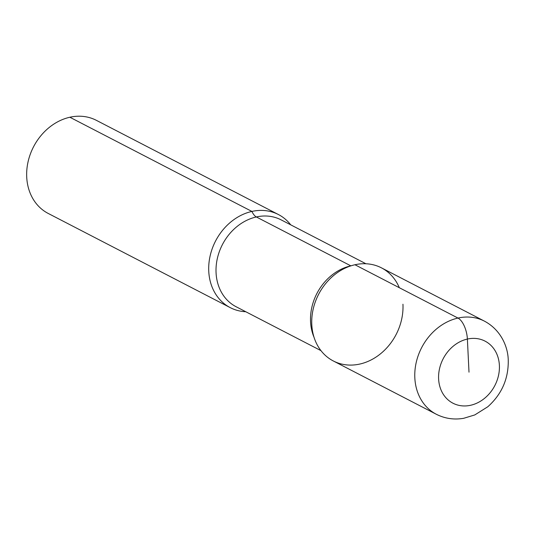 <?xml version="1.0" encoding="UTF-8"?>
<svg xmlns="http://www.w3.org/2000/svg" width="535" height="535" viewBox="0 0 535 535"><rect width="100%" height="100%" fill="white"/><g stroke="black" fill="none" stroke-linecap="round" stroke-linejoin="round"><path stroke-width="0.8" d="M399.311 287.703A52.41 43.656 117.4 0 0 354.946 264.751A52.41 43.656 117.4 0 0 311.791 324.584A52.41 43.656 117.4 0 0 359.801 364.061A52.41 43.656 117.4 0 0 402.955 304.228M290.732 224.847A52.41 43.656 117.4 0 0 278.421 214.542A52.41 43.656 117.4 0 0 251.905 211.432A52.41 43.656 117.4 0 0 208.757 271.265A52.41 43.656 117.4 0 0 230.251 307.638A52.41 43.656 117.4 0 0 245.772 311.738M278.421 214.542L96.387 120.348A52.41 43.656 117.4 0 0 69.871 117.239A52.41 43.656 117.4 0 0 28.087 161.717A52.41 43.656 117.4 0 0 48.21 213.445L230.251 307.638M354.946 264.751A52.41 43.656 117.4 0 0 313.162 309.223A52.41 43.656 117.4 0 0 333.285 360.951L436.326 414.271A52.41 43.656 117.4 0 1 414.832 377.904A52.41 43.656 117.4 0 1 457.987 318.064L354.946 264.751A52.41 43.656 117.4 0 1 381.462 267.854L484.503 321.174A52.41 43.656 117.4 0 0 457.987 318.064A17.468 7.931 -102.6 0 1 467.383 339.063A34.942 29.104 117.4 0 0 438.613 378.954A34.942 29.104 117.4 0 0 470.619 405.269A34.942 29.104 117.4 0 0 499.389 365.378A34.942 29.104 117.4 0 0 467.383 339.063L469.001 372.166M350.866 265.862A12.579 5.711 77.4 0 1 350.833 265.848L256.345 216.956A12.579 5.711 77.4 0 1 251.905 211.432L69.871 117.239M351.1 265.788A48.919 40.747 117.4 0 0 350.833 265.848A48.919 40.747 117.4 0 0 310.554 321.695A48.919 40.747 117.4 0 0 314.065 337.364M365.933 263.755L281.089 219.852A48.919 40.747 117.4 0 0 256.345 216.956A48.919 40.747 117.4 0 0 216.066 272.803A48.919 40.747 117.4 0 0 236.129 306.749L320.973 350.646M436.326 414.271C444.899 418.597 454.008 419.942 463.658 418.31L474.759 414.946L487.82 406.747C501.797 394.208 508.604 378.66 508.25 360.082C507.949 346.533 500.8 329.894 484.503 321.174"/></g></svg>
